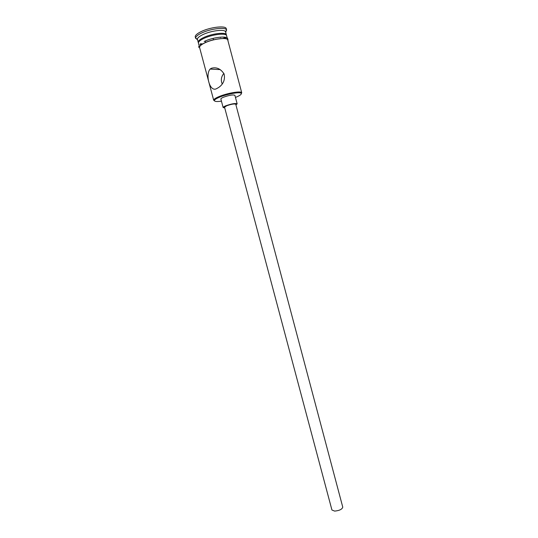 <?xml version="1.0" encoding="UTF-8"?>
<svg xmlns="http://www.w3.org/2000/svg" width="538" height="538" viewBox="0 0 538 538"><rect width="100%" height="100%" fill="white"/><g stroke="black" fill="none" stroke-linecap="round" stroke-linejoin="round"><path stroke-width="0.81" d="M235.456 97.432L236.047 97.196C240.251 95.428 241.925 94.11 241.085 93.235C239.598 91.722 226.854 94.036 219.477 97.196C216.558 98.42 214.891 99.463 214.467 100.317C214.191 101.554 216.511 101.83 221.441 101.164M214.507 100.909L213.754 99.88C214.191 98.985 215.926 97.903 218.966 96.618C226.653 93.316 239.948 90.909 241.488 92.496L241.347 93.767M342.76 507.126C342.175 509.291 339.478 510.616 334.67 511.1L331.933 510.004L224.548 107.197L226.7 105.764C231.38 104.143 234.4 103.626 235.752 104.211L342.76 507.126M235.947 104.944L237.157 103.834C235.462 103.101 231.69 103.753 225.826 105.778C223.99 106.537 223.095 107.129 223.149 107.56L224.743 107.923M237.157 103.834L234.891 95.32C233.183 94.513 229.396 95.139 223.539 97.196C221.703 97.97 220.822 98.588 220.876 99.046L223.149 107.56M211.4 68.259L210.076 69.086C205.106 74.822 209.833 92.933 216.807 88.528L218.657 87.486C223.472 84.096 225.281 79.577 224.077 73.921C220.694 68.756 216.471 66.873 211.4 68.259M222.221 83.948C220.654 80.182 221.199 76.678 223.848 73.437M225.348 37.304L224.097 38.487M198.421 42.764L198.172 42.085C198.246 40.821 199.941 39.368 203.25 37.727C211.192 33.719 225.301 31.856 226.283 34.607L226.411 35.313M225.019 37.236L223.257 38.46M198.213 42.354L197.406 39.227C197.459 37.942 199.147 36.47 202.476 34.809C210.425 30.767 224.575 28.931 225.53 31.742L226.384 34.856M197.533 39.805L195.603 38.131C195.65 36.712 197.5 35.084 201.158 33.248C209.914 28.77 225.53 26.772 226.552 29.899L225.711 32.307M213.707 100.303L199.591 47.519C199.376 46.255 201.057 44.741 204.648 42.973C212.907 38.85 227.54 37.035 227.756 40.02L241.744 92.845M199.208 46.08L198.441 43.215C198.213 41.924 199.894 40.39 203.485 38.602C211.737 34.439 226.384 32.67 226.612 35.716L227.372 38.588M225.92 37.452L224.676 38.528M195.644 38.406L195.26 36.974C194.998 35.508 196.834 33.78 200.768 31.782C209.833 27.129 225.994 25.252 226.269 28.722L226.653 30.162M202.718 43.928L200.587 43.739M202.006 44.365L200.324 43.961M201.515 44.688L199.907 44.372M205.005 41.17L205.543 41.924L205.308 41.036M213.458 39.852L213.075 38.427M220.506 37.559L220.398 37.162M227.89 40.545C229.39 36.887 213.573 38.454 204.561 42.959C200.365 45.057 198.751 46.745 199.732 48.037M204.171 41.507C213.445 36.846 229.625 35.427 227.439 39.341M241.085 93.235L241.488 92.496M220.244 69.604L210.076 69.086M226.068 34.997L226.283 34.607M225.53 31.742L226.552 29.899M227.601 39.482L227.964 39.321C228.226 37.747 213.458 38.312 204.514 42.953C198.226 46.228 199.356 47.472 198.677 47.169C198.253 46.752 198.515 46.685 199.457 46.967M197.406 39.227L195.603 38.131M198.556 42.314L198.172 42.085M214.467 100.317L213.754 99.88"/></g></svg>
